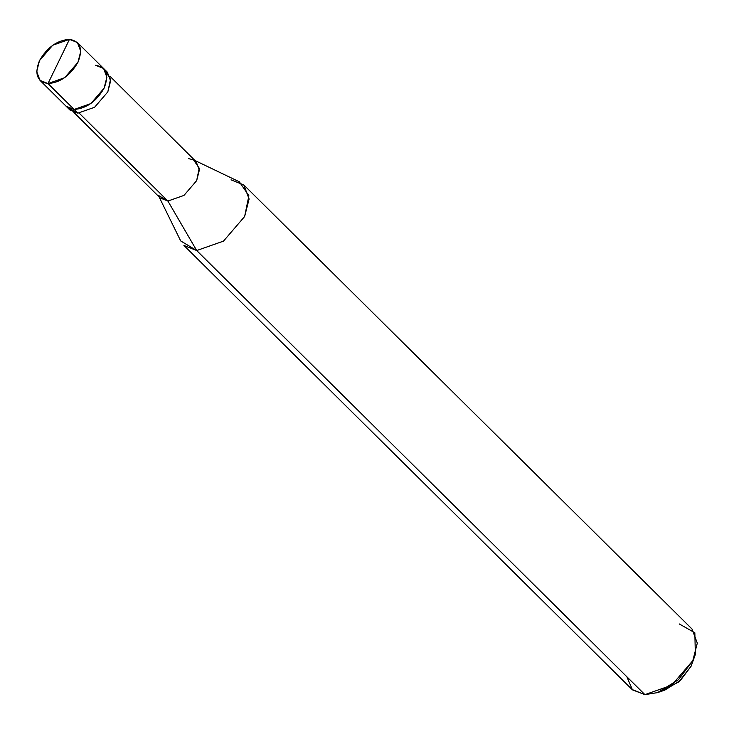 <?xml version="1.0" encoding="UTF-8"?>
<svg xmlns="http://www.w3.org/2000/svg" width="734" height="734" viewBox="0 0 734 734"><rect width="100%" height="100%" fill="white"/><g stroke="black" fill="none" stroke-linecap="round" stroke-linejoin="round"><path stroke-width="1.1" d="M68.244 107.861L77.859 113.155L74.125 109.449L90.869 103.577L104.081 88.19L106.88 77.244L103.586 68.455L106.88 77.244L104.081 88.19L90.869 103.577L74.125 109.449C86.401 108.549 96.393 101.466 104.081 88.19C109.329 74.813 106.503 67.17 95.585 65.262C106.503 67.17 109.329 74.813 104.081 88.19C96.393 101.466 86.401 108.549 74.125 109.449L66.124 106.256L74.125 109.449L47.994 83.557C37.076 81.648 34.241 74.006 39.489 60.619C47.187 47.352 57.169 40.26 69.455 39.361L47.994 83.557L77.859 113.155L69.858 109.953L39.994 80.364L47.994 83.557L69.455 39.361L52.71 45.242L39.489 60.619L36.7 71.565L39.994 80.364M69.455 39.361C80.364 41.269 83.199 48.921 77.951 62.298C70.253 75.565 60.271 82.658 47.994 83.557L64.73 77.676L77.951 62.298L80.74 51.352L77.446 42.563L69.455 39.361M661.371 691.125L678.776 681.923L691.116 666.206L693.896 658.288M158.296 195.299L167.893 201.052L79.189 113.155L167.893 201.052L160.214 197.987L73.859 112.412M109.816 76.125L196.171 161.7L199.336 170.141L196.657 180.647L183.968 195.409L167.893 201.052L196.703 250.542L180.702 240.945L159.049 196.831M183.904 245.422L196.703 250.542L644.902 694.639L632.102 689.52L183.904 245.422M626.873 676.776L632.46 689.859L644.902 694.639L196.703 250.542L167.893 201.052L183.968 195.409L196.657 180.647L199.208 168.169L193.473 159.801L188.491 158.627M77.446 42.563L103.586 68.455L95.585 65.262M103.586 68.455L107.32 72.152L110.614 80.951L107.815 91.888L94.603 107.274L77.859 113.155L94.603 107.274L107.815 91.888L110.531 79.364L105.21 70.556M195.005 160.535L239.321 181.784L248.881 195.73L244.633 216.521L223.485 241.128L196.703 250.542L223.485 241.128L244.633 216.521L249.101 199.015L243.826 184.94L231.036 179.83M243.826 184.94L692.034 629.038L697.3 643.112L692.832 660.618L671.683 685.226L644.902 694.639L657.536 692.612L678.473 679.702L692.832 660.618L695.355 654.444L694.841 632.781L679.234 623.928M695.355 654.444L691.116 666.206L680.345 680.519L664.637 690.199L657.536 692.612"/></g></svg>
